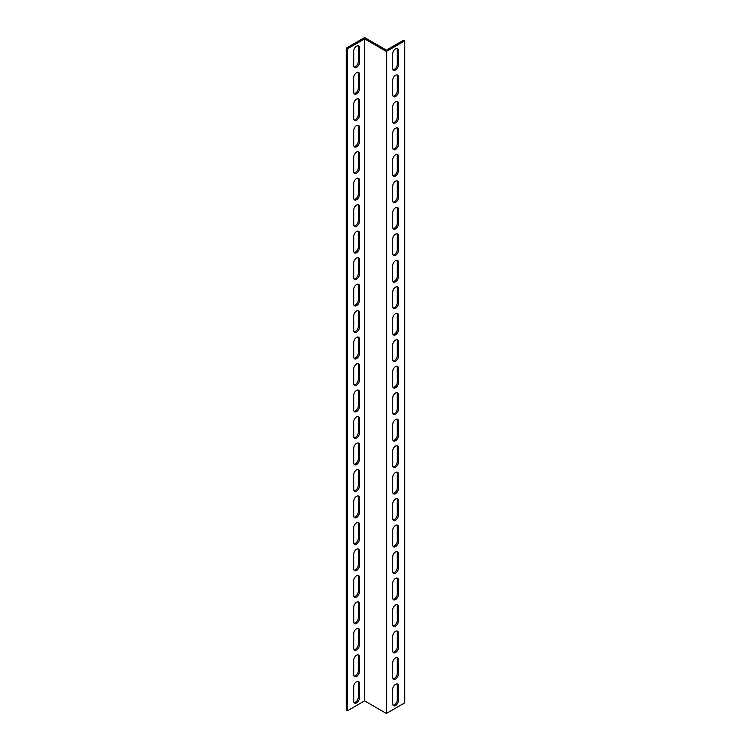 <?xml version="1.0" encoding="UTF-8"?>
<svg xmlns="http://www.w3.org/2000/svg" width="751" height="751" viewBox="0 0 751 751"><rect width="100%" height="100%" fill="white"/><g stroke="black" fill="none" stroke-linecap="round" stroke-linejoin="round"><path stroke-width="1.13" d="M364.61 700.871L347.413 710.803L346.258 710.136L346.258 48.139L364.61 37.55L386.389 50.129L403.587 40.197L404.742 40.864L404.742 702.861L386.389 713.45L364.61 700.871L364.61 38.874L386.389 51.453L386.389 713.45M404.742 40.864L386.389 51.453M393.045 705.236A4.055 2.337 120 0 0 397.288 699.876L397.288 685.316A4.055 2.337 120 0 0 396.941 683.936M393.045 652.272A4.055 2.337 120 0 0 397.288 646.921L397.288 632.351A4.055 2.337 120 0 0 396.941 630.971M393.045 599.317A4.055 2.337 120 0 0 397.288 593.957L397.288 579.397A4.055 2.337 120 0 0 396.941 578.017M393.045 546.352A4.055 2.337 120 0 0 397.288 541.002L397.288 526.432A4.055 2.337 120 0 0 396.941 525.052M393.045 493.398A4.055 2.337 120 0 0 397.288 488.037L397.288 473.477A4.055 2.337 120 0 0 396.941 472.097M393.045 440.433A4.055 2.337 120 0 0 397.288 435.082L397.288 420.513A4.055 2.337 120 0 0 396.941 419.133M393.045 387.469A4.055 2.337 120 0 0 397.288 382.118L397.288 367.558A4.055 2.337 120 0 0 396.941 366.178M393.045 334.514A4.055 2.337 120 0 0 397.288 329.163L397.288 314.594A4.055 2.337 120 0 0 396.941 313.214M393.045 281.55A4.055 2.337 120 0 0 397.288 276.199L397.288 261.639A4.055 2.337 120 0 0 396.941 260.259M393.045 228.595A4.055 2.337 120 0 0 397.288 223.244L397.288 208.675A4.055 2.337 120 0 0 396.941 207.295M393.045 175.631A4.055 2.337 120 0 0 397.288 170.28L397.288 155.72A4.055 2.337 120 0 0 396.941 154.331M393.045 122.676A4.055 2.337 120 0 0 397.288 117.325L397.288 102.756A4.055 2.337 120 0 0 396.941 101.376M393.045 69.712A4.055 2.337 120 0 0 397.288 64.361L397.288 49.801A4.055 2.337 120 0 0 396.941 48.411M393.045 96.194A4.055 2.337 120 0 0 397.288 90.843L397.288 76.273A4.055 2.337 120 0 0 396.941 74.893M393.045 149.158A4.055 2.337 120 0 0 397.288 143.798L397.288 129.238A4.055 2.337 120 0 0 396.941 127.858M393.045 202.113A4.055 2.337 120 0 0 397.288 196.762L397.288 182.193A4.055 2.337 120 0 0 396.941 180.813M393.045 255.077A4.055 2.337 120 0 0 397.288 249.717L397.288 235.157A4.055 2.337 120 0 0 396.941 233.777M393.045 308.032A4.055 2.337 120 0 0 397.288 302.681L397.288 288.112A4.055 2.337 120 0 0 396.941 286.732M393.045 360.996A4.055 2.337 120 0 0 397.288 355.636L397.288 341.076A4.055 2.337 120 0 0 396.941 339.696M393.045 413.951A4.055 2.337 120 0 0 397.288 408.6L397.288 394.04A4.055 2.337 120 0 0 396.941 392.651M393.045 466.915A4.055 2.337 120 0 0 397.288 461.555L397.288 446.995A4.055 2.337 120 0 0 396.941 445.615M393.045 519.87A4.055 2.337 120 0 0 397.288 514.519L397.288 499.959A4.055 2.337 120 0 0 396.941 498.57M393.045 572.835A4.055 2.337 120 0 0 397.288 567.484L397.288 552.914A4.055 2.337 120 0 0 396.941 551.534M393.045 625.79A4.055 2.337 120 0 0 397.288 620.439L397.288 605.879A4.055 2.337 120 0 0 396.941 604.489M393.045 678.754A4.055 2.337 120 0 0 397.288 673.403L397.288 658.834A4.055 2.337 120 0 0 396.941 657.454M354.059 67.064A4.055 2.337 120 0 0 358.302 61.713L358.302 47.153A4.055 2.337 120 0 0 357.955 45.764M354.059 93.546A4.055 2.337 120 0 0 358.302 88.196L358.302 73.626A4.055 2.337 120 0 0 357.955 72.246M354.059 120.029A4.055 2.337 120 0 0 358.302 114.668L358.302 100.108A4.055 2.337 120 0 0 357.955 98.728M354.059 146.511A4.055 2.337 120 0 0 358.302 141.15L358.302 126.59A4.055 2.337 120 0 0 357.955 125.21M354.059 172.983A4.055 2.337 120 0 0 358.302 167.633L358.302 153.073A4.055 2.337 120 0 0 357.955 151.683M354.059 199.466A4.055 2.337 120 0 0 358.302 194.115L358.302 179.545A4.055 2.337 120 0 0 357.955 178.165M354.059 225.948A4.055 2.337 120 0 0 358.302 220.597L358.302 206.027A4.055 2.337 120 0 0 357.955 204.648M354.059 252.43A4.055 2.337 120 0 0 358.302 247.07L358.302 232.51A4.055 2.337 120 0 0 357.955 231.13M354.059 278.903A4.055 2.337 120 0 0 358.302 273.552L358.302 258.992A4.055 2.337 120 0 0 357.955 257.602M354.059 305.385A4.055 2.337 120 0 0 358.302 300.034L358.302 285.464A4.055 2.337 120 0 0 357.955 284.085M354.059 331.867A4.055 2.337 120 0 0 358.302 326.516L358.302 311.947A4.055 2.337 120 0 0 357.955 310.567M354.059 358.349A4.055 2.337 120 0 0 358.302 352.989L358.302 338.429A4.055 2.337 120 0 0 357.955 337.049M354.059 384.822A4.055 2.337 120 0 0 358.302 379.471L358.302 364.911A4.055 2.337 120 0 0 357.955 363.531M354.059 411.304A4.055 2.337 120 0 0 358.302 405.953L358.302 391.384A4.055 2.337 120 0 0 357.955 390.004M354.059 437.786A4.055 2.337 120 0 0 358.302 432.435L358.302 417.866A4.055 2.337 120 0 0 357.955 416.486M354.059 464.268A4.055 2.337 120 0 0 358.302 458.908L358.302 444.348A4.055 2.337 120 0 0 357.955 442.968M354.059 490.741A4.055 2.337 120 0 0 358.302 485.39L358.302 470.83A4.055 2.337 120 0 0 357.955 469.45M354.059 517.223A4.055 2.337 120 0 0 358.302 511.872L358.302 497.312A4.055 2.337 120 0 0 357.955 495.923M354.059 543.705A4.055 2.337 120 0 0 358.302 538.354L358.302 523.785A4.055 2.337 120 0 0 357.955 522.405M354.059 570.187A4.055 2.337 120 0 0 358.302 564.827L358.302 550.267A4.055 2.337 120 0 0 357.955 548.887M354.059 596.669A4.055 2.337 120 0 0 358.302 591.309L358.302 576.749A4.055 2.337 120 0 0 357.955 575.369M354.059 623.142A4.055 2.337 120 0 0 358.302 617.791L358.302 603.231A4.055 2.337 120 0 0 357.955 601.842M354.059 649.624A4.055 2.337 120 0 0 358.302 644.274L358.302 629.704A4.055 2.337 120 0 0 357.955 628.324M354.059 676.107A4.055 2.337 120 0 0 358.302 670.756L358.302 656.186A4.055 2.337 120 0 0 357.955 654.806M354.059 702.589A4.055 2.337 120 0 0 358.302 697.228L358.302 682.668A4.055 2.337 120 0 0 357.955 681.288M347.413 710.803L347.413 48.806L364.61 38.874M353.712 51.124A4.055 2.337 -60 0 1 355.486 47.041A4.055 2.337 -60 0 1 358.612 45.952A4.055 2.337 -60 0 1 359.447 47.811L359.447 62.371A4.055 2.337 -60 0 1 357.683 66.454A4.055 2.337 -60 0 1 354.556 67.543A4.055 2.337 -60 0 1 353.712 65.684L353.712 51.124M353.712 77.597A4.055 2.337 -60 0 1 355.486 73.523A4.055 2.337 -60 0 1 358.612 72.434A4.055 2.337 -60 0 1 359.447 74.293L359.447 88.853A4.055 2.337 -60 0 1 357.683 92.936A4.055 2.337 -60 0 1 354.556 94.025A4.055 2.337 -60 0 1 353.712 92.166L353.712 77.597M353.712 104.079A4.055 2.337 -60 0 1 355.486 100.005A4.055 2.337 -60 0 1 358.612 98.916A4.055 2.337 -60 0 1 359.447 100.775L359.447 115.335A4.055 2.337 -60 0 1 357.683 119.418A4.055 2.337 -60 0 1 354.556 120.498A4.055 2.337 -60 0 1 353.712 118.649L353.712 104.079M353.712 130.561A4.055 2.337 -60 0 1 355.486 126.478A4.055 2.337 -60 0 1 358.612 125.398A4.055 2.337 -60 0 1 359.447 127.248L359.447 141.817A4.055 2.337 -60 0 1 357.683 145.891A4.055 2.337 -60 0 1 354.556 146.98A4.055 2.337 -60 0 1 353.712 145.121L353.712 130.561M353.712 157.043A4.055 2.337 -60 0 1 355.486 152.96A4.055 2.337 -60 0 1 358.612 151.871A4.055 2.337 -60 0 1 359.447 153.73L359.447 168.299A4.055 2.337 -60 0 1 357.683 172.373A4.055 2.337 -60 0 1 354.556 173.462A4.055 2.337 -60 0 1 353.712 171.603L353.712 157.043M353.712 183.516A4.055 2.337 -60 0 1 355.486 179.442A4.055 2.337 -60 0 1 358.612 178.353A4.055 2.337 -60 0 1 359.447 180.212L359.447 194.772A4.055 2.337 -60 0 1 357.683 198.855A4.055 2.337 -60 0 1 354.556 199.944A4.055 2.337 -60 0 1 353.712 198.086L353.712 183.516M353.712 209.998A4.055 2.337 -60 0 1 355.486 205.924A4.055 2.337 -60 0 1 358.612 204.835A4.055 2.337 -60 0 1 359.447 206.694L359.447 221.254A4.055 2.337 -60 0 1 357.683 225.338A4.055 2.337 -60 0 1 354.556 226.417A4.055 2.337 -60 0 1 353.712 224.568L353.712 209.998M353.712 236.481A4.055 2.337 -60 0 1 355.486 232.397A4.055 2.337 -60 0 1 358.612 231.317A4.055 2.337 -60 0 1 359.447 233.167L359.447 247.736A4.055 2.337 -60 0 1 357.683 251.81A4.055 2.337 -60 0 1 354.556 252.899A4.055 2.337 -60 0 1 353.712 251.041L353.712 236.481M353.712 262.963A4.055 2.337 -60 0 1 355.486 258.879A4.055 2.337 -60 0 1 358.612 257.79A4.055 2.337 -60 0 1 359.447 259.649L359.447 274.218A4.055 2.337 -60 0 1 357.683 278.292A4.055 2.337 -60 0 1 354.556 279.381A4.055 2.337 -60 0 1 353.712 277.523L353.712 262.963M353.712 289.445A4.055 2.337 -60 0 1 355.486 285.361A4.055 2.337 -60 0 1 358.612 284.272A4.055 2.337 -60 0 1 359.447 286.131L359.447 300.691A4.055 2.337 -60 0 1 357.683 304.775A4.055 2.337 -60 0 1 354.556 305.864A4.055 2.337 -60 0 1 353.712 304.005L353.712 289.445M353.712 315.918A4.055 2.337 -60 0 1 355.486 311.843A4.055 2.337 -60 0 1 358.612 310.754A4.055 2.337 -60 0 1 359.447 312.613L359.447 327.173A4.055 2.337 -60 0 1 357.683 331.257A4.055 2.337 -60 0 1 354.556 332.336A4.055 2.337 -60 0 1 353.712 330.487L353.712 315.918M353.712 342.4A4.055 2.337 -60 0 1 355.486 338.316A4.055 2.337 -60 0 1 358.612 337.237A4.055 2.337 -60 0 1 359.447 339.086L359.447 353.655A4.055 2.337 -60 0 1 357.683 357.729A4.055 2.337 -60 0 1 354.556 358.818A4.055 2.337 -60 0 1 353.712 356.96L353.712 342.4M353.712 368.882A4.055 2.337 -60 0 1 355.486 364.798A4.055 2.337 -60 0 1 358.612 363.719A4.055 2.337 -60 0 1 359.447 365.568L359.447 380.137A4.055 2.337 -60 0 1 357.683 384.212A4.055 2.337 -60 0 1 354.556 385.301A4.055 2.337 -60 0 1 353.712 383.442L353.712 368.882M353.712 395.364A4.055 2.337 -60 0 1 355.486 391.28A4.055 2.337 -60 0 1 358.612 390.191A4.055 2.337 -60 0 1 359.447 392.05L359.447 406.61A4.055 2.337 -60 0 1 357.683 410.694A4.055 2.337 -60 0 1 354.556 411.783A4.055 2.337 -60 0 1 353.712 409.924L353.712 395.364M353.712 421.837A4.055 2.337 -60 0 1 355.486 417.763A4.055 2.337 -60 0 1 358.612 416.674A4.055 2.337 -60 0 1 359.447 418.532L359.447 433.092A4.055 2.337 -60 0 1 357.683 437.176A4.055 2.337 -60 0 1 354.556 438.255A4.055 2.337 -60 0 1 353.712 436.406L353.712 421.837M353.712 448.319A4.055 2.337 -60 0 1 355.486 444.245A4.055 2.337 -60 0 1 358.612 443.156A4.055 2.337 -60 0 1 359.447 445.014L359.447 459.574A4.055 2.337 -60 0 1 357.683 463.658A4.055 2.337 -60 0 1 354.556 464.738A4.055 2.337 -60 0 1 353.712 462.888L353.712 448.319M353.712 474.801A4.055 2.337 -60 0 1 355.486 470.717A4.055 2.337 -60 0 1 358.612 469.638A4.055 2.337 -60 0 1 359.447 471.487L359.447 486.057A4.055 2.337 -60 0 1 357.683 490.131A4.055 2.337 -60 0 1 354.556 491.22A4.055 2.337 -60 0 1 353.712 489.361L353.712 474.801M353.712 501.283A4.055 2.337 -60 0 1 355.486 497.2A4.055 2.337 -60 0 1 358.612 496.111A4.055 2.337 -60 0 1 359.447 497.969L359.447 512.529A4.055 2.337 -60 0 1 357.683 516.613A4.055 2.337 -60 0 1 354.556 517.702A4.055 2.337 -60 0 1 353.712 515.843L353.712 501.283M353.712 527.756A4.055 2.337 -60 0 1 355.486 523.682A4.055 2.337 -60 0 1 358.612 522.593A4.055 2.337 -60 0 1 359.447 524.451L359.447 539.011A4.055 2.337 -60 0 1 357.683 543.095A4.055 2.337 -60 0 1 354.556 544.184A4.055 2.337 -60 0 1 353.712 542.325L353.712 527.756M353.712 554.238A4.055 2.337 -60 0 1 355.486 550.164A4.055 2.337 -60 0 1 358.612 549.075A4.055 2.337 -60 0 1 359.447 550.934L359.447 565.494A4.055 2.337 -60 0 1 357.683 569.577A4.055 2.337 -60 0 1 354.556 570.657A4.055 2.337 -60 0 1 353.712 568.807L353.712 554.238M353.712 580.72A4.055 2.337 -60 0 1 355.486 576.637A4.055 2.337 -60 0 1 358.612 575.557A4.055 2.337 -60 0 1 359.447 577.406L359.447 591.976A4.055 2.337 -60 0 1 357.683 596.05A4.055 2.337 -60 0 1 354.556 597.139A4.055 2.337 -60 0 1 353.712 595.28L353.712 580.72M353.712 607.202A4.055 2.337 -60 0 1 355.486 603.119A4.055 2.337 -60 0 1 358.612 602.03A4.055 2.337 -60 0 1 359.447 603.888L359.447 618.458A4.055 2.337 -60 0 1 357.683 622.532A4.055 2.337 -60 0 1 354.556 623.621A4.055 2.337 -60 0 1 353.712 621.762L353.712 607.202M353.712 633.675A4.055 2.337 -60 0 1 355.486 629.601A4.055 2.337 -60 0 1 358.612 628.512A4.055 2.337 -60 0 1 359.447 630.371L359.447 644.931A4.055 2.337 -60 0 1 357.683 649.014A4.055 2.337 -60 0 1 354.556 650.103A4.055 2.337 -60 0 1 353.712 648.244L353.712 633.675M353.712 660.157A4.055 2.337 -60 0 1 355.486 656.083A4.055 2.337 -60 0 1 358.612 654.994A4.055 2.337 -60 0 1 359.447 656.853L359.447 671.413A4.055 2.337 -60 0 1 357.683 675.496A4.055 2.337 -60 0 1 354.556 676.576A4.055 2.337 -60 0 1 353.712 674.727L353.712 660.157M353.712 686.639A4.055 2.337 -60 0 1 355.486 682.556A4.055 2.337 -60 0 1 358.612 681.476A4.055 2.337 -60 0 1 359.447 683.326L359.447 697.895A4.055 2.337 -60 0 1 357.683 701.969A4.055 2.337 -60 0 1 354.556 703.058A4.055 2.337 -60 0 1 353.712 701.199L353.712 686.639M398.434 674.06A4.055 2.337 -60 0 1 396.659 678.144A4.055 2.337 -60 0 1 393.543 679.223A4.055 2.337 -60 0 1 392.698 677.374L392.698 662.804A4.055 2.337 -60 0 1 394.472 658.73A4.055 2.337 -60 0 1 397.589 657.641A4.055 2.337 -60 0 1 398.434 659.5L398.434 674.06L397.288 673.403M398.434 621.105A4.055 2.337 -60 0 1 396.659 625.179A4.055 2.337 -60 0 1 393.543 626.268A4.055 2.337 -60 0 1 392.698 624.41L392.698 609.85A4.055 2.337 -60 0 1 394.472 605.766A4.055 2.337 -60 0 1 397.589 604.677A4.055 2.337 -60 0 1 398.434 606.536L398.434 621.105L397.288 620.439M398.434 568.141A4.055 2.337 -60 0 1 396.659 572.224A4.055 2.337 -60 0 1 393.543 573.304A4.055 2.337 -60 0 1 392.698 571.455L392.698 556.885A4.055 2.337 -60 0 1 394.472 552.811A4.055 2.337 -60 0 1 397.589 551.722A4.055 2.337 -60 0 1 398.434 553.581L398.434 568.141L397.288 567.484M398.434 515.186A4.055 2.337 -60 0 1 396.659 519.26A4.055 2.337 -60 0 1 393.543 520.349A4.055 2.337 -60 0 1 392.698 518.49L392.698 503.93A4.055 2.337 -60 0 1 394.472 499.847A4.055 2.337 -60 0 1 397.589 498.758A4.055 2.337 -60 0 1 398.434 500.617L398.434 515.186L397.288 514.519M398.434 462.222A4.055 2.337 -60 0 1 396.659 466.305A4.055 2.337 -60 0 1 393.543 467.385A4.055 2.337 -60 0 1 392.698 465.536L392.698 450.966A4.055 2.337 -60 0 1 394.472 446.892A4.055 2.337 -60 0 1 397.589 445.803A4.055 2.337 -60 0 1 398.434 447.662L398.434 462.222L397.288 461.555M398.434 409.257A4.055 2.337 -60 0 1 396.659 413.341A4.055 2.337 -60 0 1 393.543 414.43A4.055 2.337 -60 0 1 392.698 412.571L392.698 398.011A4.055 2.337 -60 0 1 394.472 393.928A4.055 2.337 -60 0 1 397.589 392.839A4.055 2.337 -60 0 1 398.434 394.697L398.434 409.257L397.288 408.6M398.434 356.303A4.055 2.337 -60 0 1 396.659 360.386A4.055 2.337 -60 0 1 393.543 361.466A4.055 2.337 -60 0 1 392.698 359.616L392.698 345.047A4.055 2.337 -60 0 1 394.472 340.973A4.055 2.337 -60 0 1 397.589 339.884A4.055 2.337 -60 0 1 398.434 341.743L398.434 356.303L397.288 355.636M398.434 303.338A4.055 2.337 -60 0 1 396.659 307.422A4.055 2.337 -60 0 1 393.543 308.511A4.055 2.337 -60 0 1 392.698 306.652L392.698 292.092A4.055 2.337 -60 0 1 394.472 288.009A4.055 2.337 -60 0 1 397.589 286.92A4.055 2.337 -60 0 1 398.434 288.778L398.434 303.338L397.288 302.681M398.434 250.383A4.055 2.337 -60 0 1 396.659 254.458A4.055 2.337 -60 0 1 393.543 255.547A4.055 2.337 -60 0 1 392.698 253.688L392.698 239.128A4.055 2.337 -60 0 1 394.472 235.044A4.055 2.337 -60 0 1 397.589 233.965A4.055 2.337 -60 0 1 398.434 235.814L398.434 250.383L397.288 249.717M398.434 197.419A4.055 2.337 -60 0 1 396.659 201.503A4.055 2.337 -60 0 1 393.543 202.592A4.055 2.337 -60 0 1 392.698 200.733L392.698 186.173A4.055 2.337 -60 0 1 394.472 182.089A4.055 2.337 -60 0 1 397.589 181A4.055 2.337 -60 0 1 398.434 182.859L398.434 197.419L397.288 196.762M398.434 144.464A4.055 2.337 -60 0 1 396.659 148.538A4.055 2.337 -60 0 1 393.543 149.627A4.055 2.337 -60 0 1 392.698 147.769L392.698 133.209A4.055 2.337 -60 0 1 394.472 129.125A4.055 2.337 -60 0 1 397.589 128.046A4.055 2.337 -60 0 1 398.434 129.895L398.434 144.464L397.288 143.798M398.434 91.5A4.055 2.337 -60 0 1 396.659 95.584A4.055 2.337 -60 0 1 393.543 96.672A4.055 2.337 -60 0 1 392.698 94.814L392.698 80.244A4.055 2.337 -60 0 1 394.472 76.17A4.055 2.337 -60 0 1 397.589 75.081A4.055 2.337 -60 0 1 398.434 76.94L398.434 91.5L397.288 90.843M398.434 65.027A4.055 2.337 -60 0 1 396.659 69.101A4.055 2.337 -60 0 1 393.543 70.19A4.055 2.337 -60 0 1 392.698 68.332L392.698 53.772A4.055 2.337 -60 0 1 394.472 49.688A4.055 2.337 -60 0 1 397.589 48.599A4.055 2.337 -60 0 1 398.434 50.458L398.434 65.027L397.288 64.361M398.434 117.982A4.055 2.337 -60 0 1 396.659 122.066A4.055 2.337 -60 0 1 393.543 123.145A4.055 2.337 -60 0 1 392.698 121.296L392.698 106.726A4.055 2.337 -60 0 1 394.472 102.652A4.055 2.337 -60 0 1 397.589 101.563A4.055 2.337 -60 0 1 398.434 103.422L398.434 117.982L397.288 117.325M398.434 170.946A4.055 2.337 -60 0 1 396.659 175.021A4.055 2.337 -60 0 1 393.543 176.109A4.055 2.337 -60 0 1 392.698 174.251L392.698 159.691A4.055 2.337 -60 0 1 394.472 155.607A4.055 2.337 -60 0 1 397.589 154.518A4.055 2.337 -60 0 1 398.434 156.377L398.434 170.946L397.288 170.28M398.434 223.901A4.055 2.337 -60 0 1 396.659 227.985A4.055 2.337 -60 0 1 393.543 229.064A4.055 2.337 -60 0 1 392.698 227.215L392.698 212.646A4.055 2.337 -60 0 1 394.472 208.571A4.055 2.337 -60 0 1 397.589 207.483A4.055 2.337 -60 0 1 398.434 209.341L398.434 223.901L397.288 223.244M398.434 276.866A4.055 2.337 -60 0 1 396.659 280.94A4.055 2.337 -60 0 1 393.543 282.029A4.055 2.337 -60 0 1 392.698 280.17L392.698 265.61A4.055 2.337 -60 0 1 394.472 261.526A4.055 2.337 -60 0 1 397.589 260.447A4.055 2.337 -60 0 1 398.434 262.296L398.434 276.866L397.288 276.199M398.434 329.82A4.055 2.337 -60 0 1 396.659 333.904A4.055 2.337 -60 0 1 393.543 334.984A4.055 2.337 -60 0 1 392.698 333.134L392.698 318.565A4.055 2.337 -60 0 1 394.472 314.491A4.055 2.337 -60 0 1 397.589 313.402A4.055 2.337 -60 0 1 398.434 315.26L398.434 329.82L397.288 329.163M398.434 382.785A4.055 2.337 -60 0 1 396.659 386.859A4.055 2.337 -60 0 1 393.543 387.948A4.055 2.337 -60 0 1 392.698 386.089L392.698 371.529A4.055 2.337 -60 0 1 394.472 367.446A4.055 2.337 -60 0 1 397.589 366.366A4.055 2.337 -60 0 1 398.434 368.215L398.434 382.785L397.288 382.118M398.434 435.74A4.055 2.337 -60 0 1 396.659 439.823A4.055 2.337 -60 0 1 393.543 440.912A4.055 2.337 -60 0 1 392.698 439.053L392.698 424.484A4.055 2.337 -60 0 1 394.472 420.41A4.055 2.337 -60 0 1 397.589 419.321A4.055 2.337 -60 0 1 398.434 421.18L398.434 435.74L397.288 435.082M398.434 488.704A4.055 2.337 -60 0 1 396.659 492.778A4.055 2.337 -60 0 1 393.543 493.867A4.055 2.337 -60 0 1 392.698 492.008L392.698 477.448A4.055 2.337 -60 0 1 394.472 473.365A4.055 2.337 -60 0 1 397.589 472.285A4.055 2.337 -60 0 1 398.434 474.134L398.434 488.704L397.288 488.037M398.434 541.659A4.055 2.337 -60 0 1 396.659 545.742A4.055 2.337 -60 0 1 393.543 546.831A4.055 2.337 -60 0 1 392.698 544.973L392.698 530.403A4.055 2.337 -60 0 1 394.472 526.329A4.055 2.337 -60 0 1 397.589 525.24A4.055 2.337 -60 0 1 398.434 527.099L398.434 541.659L397.288 541.002M398.434 594.623A4.055 2.337 -60 0 1 396.659 598.697A4.055 2.337 -60 0 1 393.543 599.786A4.055 2.337 -60 0 1 392.698 597.927L392.698 583.367A4.055 2.337 -60 0 1 394.472 579.284A4.055 2.337 -60 0 1 397.589 578.204A4.055 2.337 -60 0 1 398.434 580.054L398.434 594.623L397.288 593.957M398.434 647.578A4.055 2.337 -60 0 1 396.659 651.661A4.055 2.337 -60 0 1 393.543 652.75A4.055 2.337 -60 0 1 392.698 650.892L392.698 636.332A4.055 2.337 -60 0 1 394.472 632.248A4.055 2.337 -60 0 1 397.589 631.159A4.055 2.337 -60 0 1 398.434 633.018L398.434 647.578L397.288 646.921M398.434 700.542A4.055 2.337 -60 0 1 396.659 704.616A4.055 2.337 -60 0 1 393.543 705.705A4.055 2.337 -60 0 1 392.698 703.847L392.698 689.287A4.055 2.337 -60 0 1 394.472 685.203A4.055 2.337 -60 0 1 397.589 684.123A4.055 2.337 -60 0 1 398.434 685.973L398.434 700.542L397.288 699.876M346.258 48.139L347.413 48.806M398.434 659.5L397.288 658.834M398.434 606.536L397.288 605.879M398.434 553.581L397.288 552.914M398.434 500.617L397.288 499.959M398.434 447.662L397.288 446.995M398.434 394.697L397.288 394.04M398.434 341.743L397.288 341.076M398.434 288.778L397.288 288.112M398.434 235.814L397.288 235.157M398.434 182.859L397.288 182.193M398.434 129.895L397.288 129.238M398.434 76.94L397.288 76.273M398.434 50.458L397.288 49.801M398.434 103.422L397.288 102.756M398.434 156.377L397.288 155.72M398.434 209.341L397.288 208.675M398.434 262.296L397.288 261.639M398.434 315.26L397.288 314.594M398.434 368.215L397.288 367.558M398.434 421.18L397.288 420.513M398.434 474.134L397.288 473.477M398.434 527.099L397.288 526.432M398.434 580.054L397.288 579.397M398.434 633.018L397.288 632.351M398.434 685.973L397.288 685.316M358.302 682.668L359.447 683.326M358.302 697.228L359.447 697.895M358.302 656.186L359.447 656.853M358.302 670.756L359.447 671.413M358.302 629.704L359.447 630.371M358.302 644.274L359.447 644.931M358.302 603.231L359.447 603.888M358.302 617.791L359.447 618.458M358.302 576.749L359.447 577.406M358.302 591.309L359.447 591.976M358.302 550.267L359.447 550.934M358.302 564.827L359.447 565.494M358.302 523.785L359.447 524.451M358.302 538.354L359.447 539.011M358.302 497.312L359.447 497.969M358.302 511.872L359.447 512.529M358.302 470.83L359.447 471.487M358.302 485.39L359.447 486.057M358.302 444.348L359.447 445.014M358.302 458.908L359.447 459.574M358.302 417.866L359.447 418.532M358.302 432.435L359.447 433.092M358.302 391.384L359.447 392.05M358.302 405.953L359.447 406.61M358.302 364.911L359.447 365.568M358.302 379.471L359.447 380.137M358.302 338.429L359.447 339.086M358.302 352.989L359.447 353.655M358.302 311.947L359.447 312.613M358.302 326.516L359.447 327.173M358.302 285.464L359.447 286.131M358.302 300.034L359.447 300.691M358.302 258.992L359.447 259.649M358.302 273.552L359.447 274.218M358.302 232.51L359.447 233.167M358.302 247.07L359.447 247.736M358.302 206.027L359.447 206.694M358.302 220.597L359.447 221.254M358.302 179.545L359.447 180.212M358.302 194.115L359.447 194.772M358.302 153.073L359.447 153.73M358.302 167.633L359.447 168.299M358.302 126.59L359.447 127.248M358.302 141.15L359.447 141.817M358.302 100.108L359.447 100.775M358.302 114.668L359.447 115.335M358.302 73.626L359.447 74.293M358.302 88.196L359.447 88.853M358.302 47.153L359.447 47.811M358.302 61.713L359.447 62.371"/></g></svg>
